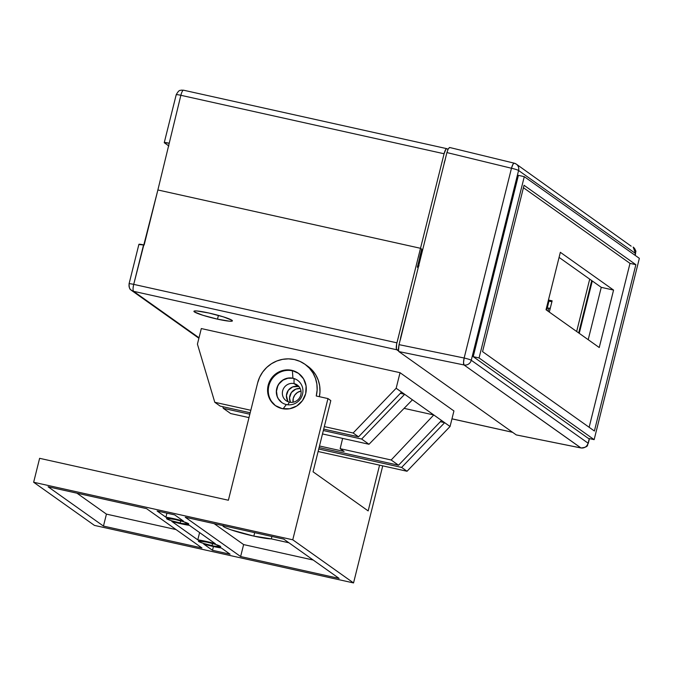 <?xml version="1.0" encoding="UTF-8"?>
<svg xmlns="http://www.w3.org/2000/svg" width="673" height="673" viewBox="0 0 673 673"><rect width="100%" height="100%" fill="white"/><g stroke="black" fill="none" stroke-linecap="round" stroke-linejoin="round"><path stroke-width="1.01" d="M548.453 300.007L552.129 300.823L549.319 312.087L552.129 300.823L548.453 300.007M576.66 331.495L589.708 279.152L576.66 331.495M591.735 280.591L578.679 332.933L591.735 280.591M444.306 163.001L430.417 218.708L444.306 163.001M551.902 301.756L548.226 300.94L551.902 301.756M444.079 153.755L420.507 248.295L157.877 189.971L180.86 95.297L444.079 153.755L445.921 149.204L446.628 148.657L447.94 149.456L446.922 148.725A6.2 1.531 -77.5 0 0 446.771 148.657A6.2 1.531 -77.5 0 0 444.079 153.755L420.507 248.295L157.877 189.971L420.507 248.295L157.877 189.971L180.86 95.297L444.079 153.755M164.414 142.827L168.847 145.974L164.262 142.668L168.923 143.172A6.2 0.623 14 0 0 164.262 142.626A6.2 0.623 14 0 0 164.414 142.827M198.888 338.25L131.479 290.391L133.574 291.325L199.015 337.77L133.574 291.325A6.2 5.973 125.4 0 1 129.208 284.04A6.2 0.623 14 0 1 129.056 283.838A6.2 0.623 14 0 1 133.717 284.376L396.935 342.835A6.2 1.531 -77.5 0 0 396.792 349.775L133.574 291.325L396.792 349.775L398.542 351.012L396.389 348.951L396.666 344.021L420.507 248.295L421.853 249.254L420.507 248.295L421.719 249.153L419.632 257.532L420.575 258.196L419.632 257.532L421.719 249.153L420.507 248.295L396.935 342.835L133.717 284.376L157.877 189.971L144.148 245.022L139.05 244.543M420.49 258.516L419.599 258.314L420.49 258.516M445.223 159.804L444.163 162.967A6.2 1.531 102.5 0 1 444.929 160.502M183.704 90.275A6.2 1.531 102.5 0 0 183.552 90.207A6.2 1.531 102.5 0 0 180.86 95.297A6.2 1.531 -77.5 0 1 183.552 90.207A6.2 1.531 -77.5 0 1 183.704 90.275M176.351 94.96A6.2 0.623 14 0 1 176.2 94.758A6.2 0.623 14 0 1 180.86 95.297A6.2 0.623 -166 0 0 176.2 94.758C179.489 88.802 180.356 90.897 181.214 90.14L183.552 90.207L446.771 148.657M217.488 319.145L218.422 315.401L217.488 319.145L202.96 315.301L194.404 311.91L194.177 311.061L196.844 310.968L208.849 313.012A19.837 1.994 14 0 1 232.412 320.878A19.837 1.994 14 0 1 217.488 319.145A19.837 1.994 14 0 1 193.925 311.279A19.837 1.994 14 0 1 208.849 313.012L223.377 316.857L231.924 320.247L232.151 321.105L229.485 321.198L217.488 319.145M418.202 263.639L418.993 265.869M421.853 249.254L417.378 267.198L418.185 267.77L417.378 267.198L421.853 249.254M400.393 339.142A6.2 1.531 102.5 0 1 400.898 336.492L412.827 289.255L400.3 339.974M451.97 418.816L512.54 432.268L451.97 418.816M417.563 266.012L417.378 267.198M418.842 265.145A6.2 5.973 -54.6 0 0 418.253 263.715M129.208 284.04C128.736 283.535 130.234 283.644 133.717 284.376A6.2 1.531 102.5 0 0 133.574 291.325C132.842 290.383 132.892 288.069 133.717 284.376L143.559 244.888A6.2 0.623 -166 0 0 138.899 244.349L129.056 283.838C129.233 290.778 130.924 289.213 131.479 290.391M287.724 400.881L286.42 395.581L288.271 390.332L292.654 386.916L298.097 386.479L294.042 383.602L294.034 378.579L294.042 383.602A9.607 9.254 -54.6 0 0 282.643 390.853A9.607 9.254 -54.6 0 0 289.415 402.151L287.808 404.784L289.415 402.151A9.607 9.254 125.4 0 1 283.257 389.112A9.607 9.254 125.4 0 1 294.042 383.602L298.097 386.479A9.607 9.254 -54.6 0 0 288.397 401.857M290.416 402.311A9.607 9.254 125.4 0 1 300.208 388.514L295.767 389.12L291.375 392.544L289.525 397.785L290.416 402.311M300.991 391.055A9.607 9.254 -54.6 0 0 293.075 402.21L293.243 398.382L294.824 394.984L297.542 392.418L300.991 391.055M391.164 459.995L398.525 465.22L319.095 447.579L398.525 465.22L391.164 459.995L433.774 414.955L441.538 420.465L398.525 465.22L441.538 420.465L412.44 399.804L369.006 444.273L322.493 433.942L369.006 444.273L361.645 439.048L369.006 444.273L412.44 399.804L404.666 394.294L433.774 414.955L404.078 408.36L433.774 414.955L391.164 459.995L340.159 448.672L391.164 459.995M319.49 445.989L344.08 451.448L340.159 448.672L344.08 451.448L319.49 445.989M248.985 417.613L230.662 413.55L223.301 408.326L249.834 414.215L223.301 408.326L230.662 413.55L248.985 417.613M323.343 430.535L361.645 439.048L404.666 394.294L401.562 392.081L358.541 436.836L323.696 429.105L358.541 436.836L353.14 433.008L358.541 436.836L401.562 392.081L396.161 388.254L404.666 394.294L361.645 439.048L323.343 430.535M222.813 406.702L223.301 408.326L222.813 406.702M214.788 402.286L250.81 410.278L214.788 402.286L220.189 406.113L214.788 402.286L197.425 344.122L214.788 402.286M324.319 426.606L353.14 433.008L396.161 388.254L400.04 372.691L453.93 410.951L450.052 426.505L453.93 410.951L400.04 372.691L396.161 388.254L353.14 433.008L324.319 426.606M250.188 412.776L220.189 406.113L250.188 412.776M201.311 328.559L400.04 372.691L201.311 328.559L197.425 344.122L201.311 328.559M407.03 471.26L450.052 426.505L441.538 420.465L450.052 426.505L407.03 471.26L318.11 451.516L407.03 471.26L401.63 467.424L407.03 471.26M318.733 449.017L401.63 467.424L444.651 422.669L401.63 467.424L318.733 449.017M258.878 341.346L373.708 366.844L258.878 341.346M400.359 393.335L404.666 394.294L400.359 393.335M342.624 438.409L340.159 448.672L342.624 438.409M440.344 421.719L444.651 422.669L440.344 421.719M294.042 383.602A9.607 9.254 125.4 0 1 300.208 396.633A9.607 9.254 125.4 0 1 289.415 402.151A9.607 9.254 -54.6 0 0 300.814 394.891A9.607 9.254 -54.6 0 0 294.042 383.602M299.115 386.765A9.607 9.254 -54.6 0 0 298.097 386.479M547.191 308.268L548.975 301.109L546.703 310.228L547.191 308.268L548.907 308.057L548.116 311.229L548.907 308.057L547.191 308.268M516.544 434.977L580.866 447.915A6.2 5.973 -54.6 0 0 588.118 443.204A6.2 0.623 14 0 1 588.269 443.406L589.279 438.56L588.118 443.204L471.26 360.257L518.58 170.488L635.43 253.435L634.984 255.244L635.43 253.435A6.2 5.973 -54.6 0 0 633.158 247.084L635.581 253.637A6.2 0.623 -166 0 0 635.43 253.435L518.58 170.488A6.2 5.973 -54.6 0 0 516.309 164.128A6.2 5.973 125.4 0 1 518.58 170.488A6.2 0.623 -166 0 0 511.472 168.25L446.906 152.569L448.361 148.624L449.606 147.48L514.18 163.16A6.2 1.439 -76.4 0 1 514.315 163.228A6.2 5.973 125.4 0 1 516.309 164.128L631.165 246.175M518.412 175.35L473.212 356.656L588.286 438.342L594.15 439.646L479.067 357.952L524.275 176.654L639.35 258.339L594.15 439.646L639.35 258.339L524.275 176.654L518.412 175.35L524.275 176.654L479.067 357.952L473.212 356.656L518.412 175.35M581.236 447.974A6.2 1.624 -78.6 0 1 581.035 447.982A6.2 1.624 -78.6 0 1 580.866 447.915L464.008 364.959L398.879 351.584L516.25 434.901L398.879 351.584L398.475 350.759L399.022 344.643L446.906 152.569L399.022 344.643L464.151 358.019L511.472 168.25A6.2 1.439 -76.4 0 1 514.18 163.16L516.309 164.128M449.749 147.547L448.361 148.624L446.906 152.569L511.472 168.25A6.2 0.623 14 0 1 518.58 170.488L471.26 360.257A6.2 0.623 -166 0 0 464.151 358.019L399.022 344.643L398.357 349.152L398.879 351.584L464.008 364.959A6.2 1.422 -78.4 0 1 464.151 358.019A6.2 0.623 14 0 1 471.26 360.257A6.2 5.973 125.4 0 1 464.008 364.959A6.2 5.973 -54.6 0 0 471.26 360.257L588.118 443.204C586.89 446.721 584.475 448.285 580.866 447.915L516.25 434.901L581.035 447.982L464.008 364.959L463.537 362.537L464.151 358.019L511.472 168.25L512.961 164.305L514.18 163.16M592.29 280.986L579.243 333.328L592.29 280.986M588.202 339.688L601.258 287.346L559.078 257.406L601.258 287.346L613.566 290.08L560.348 252.308L546.03 309.748L599.239 347.529L613.566 290.08L601.258 287.346L588.202 339.688M635.867 264.674L524.031 185.285L482.558 351.626L594.394 431.014L635.867 264.674L630.004 263.37L589.136 427.279L630.004 263.37L635.867 264.674L524.031 185.285L482.558 351.626L594.394 431.014L635.867 264.674M473.212 356.656L479.067 357.952L594.15 439.646L588.286 438.342L473.212 356.656M523.426 187.717L630.004 263.37L523.426 187.717M546.03 309.748L560.348 252.308L613.566 290.08L599.239 347.529L546.03 309.748M550.211 308.528L548.907 308.057L550.211 308.528M181.239 523.821A16.421 1.649 14 0 1 171.817 521.424L189.399 525.327L215.377 543.767L197.786 539.864L171.817 521.424L197.786 539.864A16.421 1.649 14 0 1 215.377 543.767L189.399 525.327A16.421 1.649 14 0 1 181.239 523.821M213.114 546.451A16.421 1.649 14 0 1 203.692 544.053L221.282 547.957L230.082 554.207L212.491 550.295L203.692 544.053L212.491 550.295L230.082 554.207L221.282 547.957A16.421 1.649 14 0 1 213.114 546.451M223.251 525.495L222.914 525.933L223.545 526.614L225.127 527.506L230.847 529.777L253.839 536.112A26.028 2.616 14 0 0 271.328 538.871L271.926 536.482L271.328 538.871L287.304 542.421L287.472 541.757L287.304 542.421A15.496 1.556 14 0 0 288.894 542.766L271.328 538.871L253.839 536.112L254.705 532.654L253.839 536.112A26.028 2.616 14 0 1 222.906 525.79A26.028 2.616 14 0 1 223.015 525.621M292.915 378.226A13.637 13.14 -54.6 0 0 276.738 388.523A13.637 13.14 -54.6 0 0 286.353 404.549L283.097 408.797L286.353 404.549A13.637 13.14 125.4 0 1 281.743 402.504A13.637 13.14 125.4 0 1 277.604 386.05A13.637 13.14 125.4 0 1 292.915 378.226L293.058 378.319A13.637 13.14 -54.6 0 0 277.764 386.109A13.637 13.14 -54.6 0 0 281.81 402.555L278.328 398.769L277.226 396.414L276.485 391.24L277.764 386.109L279.11 383.795L282.971 380.152L287.867 378.226L292.915 378.226A13.637 13.14 125.4 0 1 297.533 380.27A13.637 13.14 125.4 0 1 301.664 396.717A13.637 13.14 125.4 0 1 286.353 404.549A13.637 13.14 -54.6 0 0 302.53 394.252A13.637 13.14 -54.6 0 0 292.915 378.226L292.41 370.815L292.915 378.226M275.804 405.886A19.837 19.113 125.4 0 1 270.235 382.003A19.837 19.113 125.4 0 1 292.41 370.815A19.837 19.113 -54.6 0 0 270.235 382.003A19.837 19.113 -54.6 0 0 275.804 405.886M291.712 370.318L292.41 370.815L287.96 369.881L284.166 370.184L277.049 372.985L271.429 378.293L268.174 385.301L267.778 392.948L270.294 400.065L275.35 405.567L282.164 408.612A19.837 19.113 125.4 0 1 275.45 405.642A19.837 19.113 125.4 0 1 269.436 381.709A19.837 19.113 125.4 0 1 291.712 370.318A19.837 19.113 125.4 0 1 298.417 373.296A19.837 19.113 125.4 0 1 304.432 397.23A19.837 19.113 125.4 0 1 282.164 408.612L289.701 408.755L296.827 405.954L302.438 400.645L305.693 393.638L306.097 385.991L303.573 378.874L298.526 373.372L291.712 370.318M212.037 545.685A11.466 1.153 14 0 1 198.409 541.134A11.466 1.153 14 0 1 207.032 542.135L215.436 544.356L220.66 546.619L214.098 546.123L203.633 543.464L199.385 541.891L198.56 541.008L207.032 542.135A11.466 1.153 14 0 1 220.66 546.686A11.466 1.153 14 0 1 212.037 545.685L212.575 543.515L212.037 545.685M180.154 523.056A11.466 1.153 14 0 1 166.534 518.504A11.466 1.153 14 0 1 175.157 519.506L183.561 521.726L188.785 523.989L182.223 523.493L171.758 520.835L167.51 519.262L166.685 518.378L175.157 519.506A11.466 1.153 14 0 1 188.785 524.057A11.466 1.153 14 0 1 180.154 523.056L180.701 520.885L180.154 523.056M304.877 364.202A30.992 29.864 125.4 0 0 257.624 382.962L228.383 500.241L39.614 458.321L33.65 482.255L94.43 525.394L353.544 582.936L382.735 465.867L353.544 582.936L292.763 539.796L33.65 482.255L94.43 525.394L353.544 582.936L292.763 539.796L33.65 482.255L39.614 458.321L228.383 500.241L257.624 382.962L259.643 377.25L262.706 372.009L266.71 367.433L271.48 363.714L276.855 360.98L282.61 359.34L288.532 358.86L294.395 359.55L299.973 361.393L305.046 364.32L309.42 368.207L312.937 372.918L315.452 378.26L316.874 384.031L317.143 390.02L316.243 395.976L327.97 398.584L292.763 539.796L327.97 398.584L330.805 400.595L313.054 471.798L368.165 510.916L379.572 465.161L368.165 510.916L313.054 471.798L330.805 400.595L327.97 398.584L316.243 395.976A30.992 29.864 125.4 0 0 304.877 364.202L307.712 366.213A30.992 29.864 -54.6 0 1 319.381 396.675L319.978 392.031L319.709 386.05L318.287 380.27L315.772 374.928L312.255 370.226L307.696 366.196M185.252 517.234L283.737 539.107L339.116 578.418L240.631 556.546L185.252 517.234L283.737 539.107L339.116 578.418L240.631 556.546L243.618 544.583L313.223 560.037L243.618 544.583L240.631 556.546L185.252 517.234M48.077 486.772L146.563 508.645L201.942 547.957L103.457 526.084L48.077 486.772L146.563 508.645L201.942 547.957L103.457 526.084L106.435 514.122L176.048 529.575L106.435 514.122L103.457 526.084L48.077 486.772M157.112 510.984L174.702 514.895L183.502 521.138L165.911 517.234L157.112 510.984L174.702 514.895L183.502 521.138A16.421 1.649 14 0 0 165.911 517.234L157.112 510.984M297.601 380.312A13.637 13.14 -54.6 0 0 293.058 378.319L295.506 379.126M298.762 373.549A19.837 19.113 -54.6 0 0 292.41 370.815A19.837 19.113 125.4 0 1 298.762 373.549M214.132 523.644L243.618 544.583L214.132 523.644M76.949 493.183L106.435 514.122L76.949 493.183M166.929 513.171L165.911 517.234L166.929 513.171M213.434 546.518L212.491 550.295L213.434 546.518M199.603 532.57L197.786 539.864L199.603 532.57M176.2 94.758L164.262 142.626M451.962 418.85L512.616 432.318M635.152 255.361L635.581 253.637C635.203 250.903 637.583 252.619 633.158 247.084M581.035 447.982C589.834 446.889 586.73 444.702 588.269 443.406L589.464 438.603"/></g></svg>
